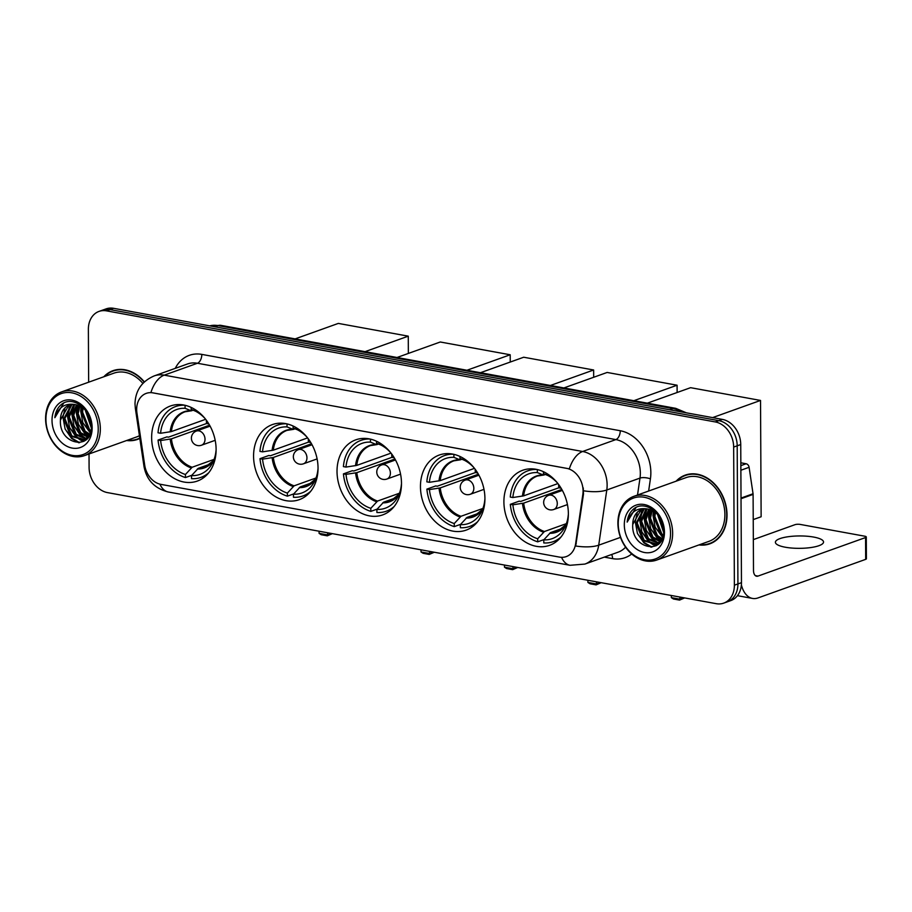 <?xml version="1.0" encoding="UTF-8"?>
<svg xmlns="http://www.w3.org/2000/svg" width="912" height="912" viewBox="0 0 912 912"><rect width="100%" height="100%" fill="white"/><g stroke="black" fill="none" stroke-linecap="round" stroke-linejoin="round"><path stroke-width="1.37" d="M503.903 501.931A39.877 31.122 -109.7 0 0 549.583 545.342A39.877 31.122 -109.7 0 0 568.37 513.695A39.877 31.122 -109.7 0 0 522.69 470.273A39.877 31.122 -109.7 0 0 503.903 501.931M253.57 456.251A39.877 31.122 -109.7 0 0 299.25 499.673A39.877 31.122 -109.7 0 0 318.037 468.016A39.877 31.122 -109.7 0 0 272.357 424.593A39.877 31.122 -109.7 0 0 253.57 456.251M337.018 471.481A39.877 31.122 -109.7 0 0 382.698 514.892A39.877 31.122 -109.7 0 0 401.485 483.246A39.877 31.122 -109.7 0 0 355.805 439.823A39.877 31.122 -109.7 0 0 337.018 471.481M420.455 486.7A39.877 31.122 -109.7 0 0 466.146 530.123A39.877 31.122 -109.7 0 0 484.922 498.465A39.877 31.122 -109.7 0 0 439.242 455.042A39.877 31.122 -109.7 0 0 420.455 486.7M151.643 437.657A39.877 31.122 -109.7 0 0 197.323 481.069A39.877 31.122 -109.7 0 0 216.11 449.422A39.877 31.122 -109.7 0 0 170.43 406A39.877 31.122 -109.7 0 0 151.643 437.657M136.663 409.499A20.315 15.857 -109.7 0 0 136.937 412.954L144.712 465.211A20.315 15.857 -109.7 0 0 160.968 484.386L559.512 557.107A20.315 15.857 -109.7 0 0 566.261 556.594A20.315 15.857 -109.7 0 0 575.609 543.837L582.848 494.315A20.315 15.857 -109.7 0 0 566.557 468.323L152.988 392.867A20.315 15.857 -109.7 0 0 146.239 393.38A20.315 15.857 -109.7 0 0 136.663 409.499M126.643 440.507A36.491 28.477 -109.7 0 0 137.53 439.413A36.491 28.477 -109.7 0 0 139.832 438.433M137.096 439.162A36.491 28.477 -109.7 0 0 139.274 438.695M698.945 544.931A36.491 28.477 -109.7 0 0 709.832 543.826A36.491 28.477 -109.7 0 0 727.024 514.858A36.491 28.477 -109.7 0 0 685.22 475.129A36.491 28.477 -109.7 0 0 676.111 481.194M709.399 543.586A36.491 28.477 -109.7 0 0 711.577 543.119M136.663 409.203A26.334 4.07 -8.5 0 1 135.329 408.188L134.999 403.811C135.409 390.587 141.816 381.273 154.219 375.904A30.096 23.484 70.3 0 1 164.217 375.151A26.334 15.002 100.3 0 0 150.913 392.513L569.339 468.859A26.334 15.002 -79.7 0 1 582.643 451.497A30.096 23.484 70.3 0 1 607.13 485.013A30.096 23.484 70.3 0 1 606.788 489.995L598.717 545.171A30.096 23.484 70.3 0 1 584.877 564.083L618.097 552.182A30.096 23.484 -109.7 0 0 625.598 547.189M89.023 453.994L89.091 467.468A22.572 17.613 -109.7 0 0 107.456 492.605L716.251 603.687A22.572 17.613 -109.7 0 0 723.74 603.117L730.831 600.586A22.572 17.613 -109.7 0 0 741.467 582.665L740.738 444.532L737.192 445.808A22.572 17.613 -109.7 0 0 718.838 420.66L110.044 309.59A22.572 17.613 -109.7 0 0 102.543 310.148A22.572 17.613 -109.7 0 1 110.044 309.59L718.838 420.66A22.572 17.613 -109.7 0 1 737.192 445.808L737.922 583.931L737.192 445.808L733.658 447.074A22.572 17.613 -109.7 0 0 715.293 421.937L106.499 310.855A22.572 17.613 -109.7 0 0 98.998 311.414A22.572 17.613 -109.7 0 0 88.373 329.335L88.646 382.196M727.286 601.852A22.572 17.613 -109.7 0 0 737.922 583.931A22.572 17.613 -109.7 0 1 727.286 601.852M583.235 487.886L583.486 494.087L575.689 546.003A26.334 9.28 8.3 0 0 598.717 545.171L620.491 537.373M144.37 381.9A36.491 28.477 -109.7 0 0 112.917 370.705A36.491 28.477 -109.7 0 0 103.808 376.77M723.74 603.117A22.572 17.613 -109.7 0 0 734.377 585.196L733.658 447.074M687.021 474.571A36.491 28.477 -109.7 0 0 685.037 475.597M114.718 370.147A36.491 28.477 -109.7 0 0 112.735 371.173M740.738 444.532A22.572 17.613 -109.7 0 0 722.384 419.395L113.59 308.313A22.572 17.613 -109.7 0 0 106.088 308.883L98.998 311.414M98.234 428.868A32.353 25.251 -109.7 0 0 71.923 392.833A32.353 25.251 -109.7 0 0 45.931 419.326A32.353 25.251 -109.7 0 0 72.242 455.362A32.353 25.251 -109.7 0 0 98.234 428.868M100.331 428.777A33.858 26.425 -109.7 0 0 61.549 391.909A33.858 26.425 -109.7 0 0 45.6 418.79A33.858 26.425 -109.7 0 0 84.383 455.647A33.858 26.425 -109.7 0 0 100.331 428.777M142.853 383.405A33.858 26.425 -109.7 0 0 113.806 373.19L61.549 391.909M116.896 369.691A36.115 28.181 -109.7 0 0 116.588 369.793L113.042 371.059A36.115 28.181 -109.7 0 0 104.572 376.496M144.142 382.105A36.115 28.181 -109.7 0 0 113.042 371.059M91.36 426.759L85.922 410.594M91.314 424.889L87.016 411.95M90.721 431.729L88.418 429.905L81.476 412.509L82.274 407.39M90.949 430.703L89.536 429.506L82.582 412.11L83.117 408.006M89.57 434.967L83.995 431.49L77.053 414.094L79.173 405.692M89.889 434.26L85.101 431.091L78.158 413.706L79.914 406.022M87.962 437.213L79.572 433.075L72.618 415.678L76.346 404.791M88.418 436.723L80.678 432.676L73.724 415.291L77.03 404.962M87.233 438.581L86.617 438.706M86.024 438.797L75.137 434.659L68.195 417.274L73.769 404.449M86.526 438.455L76.243 434.26L69.301 416.875L74.396 404.483M89.182 435.754L83.904 439.846L70.714 436.244L63.76 418.859L71.387 404.586M87.712 437.999L83.904 439.846M84.451 439.63L71.82 435.856L64.866 418.46L71.968 404.506M60.443 420.044C58.721 445.204 92.648 451.087 91.371 426.451C92.055 409.465 72.675 395.124 61.492 404.392C57.695 407.504 55.484 411.939 54.857 417.685C58.414 407.128 65.311 402.773 75.548 404.643A18.81 14.683 -109.7 0 0 69.301 405.11A18.81 14.683 -109.7 0 0 60.443 420.044L68.696 405.43L69.7 404.985M75.548 404.643L83.539 408.337L86.868 411.711M52.018 420.432A24.829 19.38 -109.7 0 0 72.208 448.088A24.829 19.38 -109.7 0 0 92.158 427.762A24.829 19.38 -109.7 0 0 71.957 400.106A24.829 19.38 -109.7 0 0 52.018 420.432M127.406 440.234A36.115 28.181 -109.7 0 0 137.404 439.06A36.115 28.181 -109.7 0 0 139.775 438.045M84.383 455.647L136.64 436.928A33.858 26.425 -109.7 0 0 139.422 435.697M54.857 417.685L63.726 403.058M79.629 442.696L72.128 438.262L66.793 431.205M84.166 441.134L81.989 440.325M81.419 440.063L76.551 436.677L71.227 429.62M68.56 422.165L67.944 415.576L70.213 405.851M85.842 438.467L80.986 435.092L75.65 428.036M72.994 420.569L72.367 413.991L74.522 404.495M88.897 436.13L85.409 433.508L80.085 426.451M77.417 418.984L76.802 412.406L78.022 405.247M90.505 432.505L84.508 424.867M81.852 417.4L81.613 406.957M78.694 442.776L71.569 438.467L65.128 429.005L62.962 417.365L64.923 408.28M83.744 441.374L81.202 440.416M80.381 440.006L76.004 436.871L69.563 427.42L67.385 415.781L69.358 406.695M84.805 438.421L80.427 435.286L73.986 425.824L71.82 414.196L73.781 405.11M88.612 436.495L84.862 433.702L78.409 424.24L76.243 412.6L77.577 405.11M90.345 433.029L82.844 422.655L80.678 411.016L81.145 406.684M91.314 427.967L85.101 409.739M210.638 463.912L198.246 468.346L191.52 475.608A34.462 26.893 -109.7 0 0 212.485 463.045A34.462 26.893 -109.7 0 0 216.007 450.642L216.098 450.653M191.794 475.289L185.455 477.557A37.62 29.355 -109.7 0 1 158.061 440.063L160.637 440.53A34.462 26.893 -109.7 0 0 185.432 474.491L192.17 467.24L214.103 459.374M209.578 425.186L171.433 438.854L160.637 440.53M158.061 440.063L166.919 436.894L168.446 437.167L206.534 423.521A35.739 27.884 70.3 0 1 206.351 420.227M191.52 475.608L191.531 478.675A37.62 29.355 -109.7 0 0 200.993 477.364A37.62 29.355 -109.7 0 0 208.825 472.644M205.154 418.654A34.462 26.893 -109.7 0 0 193.583 410.297A34.462 26.893 -109.7 0 0 191.167 409.408L191.155 407.425M185.432 474.491L185.455 477.557M191.167 409.408L195.533 411.198M184.669 405.202A37.62 29.355 -109.7 0 0 175.617 406.535A37.62 29.355 -109.7 0 0 158.027 432.79L160.592 433.268L171.399 431.581L205.656 419.303M185.068 405.293L185.09 408.302A34.462 26.893 -109.7 0 0 160.592 433.268M193.184 410.24L190.939 410.696L185.09 408.302M191.873 410.708L190.939 410.696A29.845 23.29 -109.7 0 0 170.168 431.866M206.534 423.521L208.848 423.955M295.089 338.899L338.329 323.407L408.268 336.163L408.359 353.434M408.268 336.163L365.039 351.656M319.075 531.217L319.086 533.36L327.602 534.922L327.59 532.768M319.086 533.36L321.195 534.717L327.283 535.834L327.602 534.922L331.569 533.497M327.283 535.834L332.378 533.645M312.577 482.505L300.185 486.951L293.447 494.201A34.462 26.893 -109.7 0 0 314.423 481.65A34.462 26.893 -109.7 0 0 317.946 469.235L318.026 469.247M293.721 493.894L287.383 496.162A37.62 29.355 -109.7 0 1 260 458.668L262.565 459.135A34.462 26.893 -109.7 0 0 287.371 493.096L294.097 485.834L316.042 477.979M311.505 443.779L273.361 457.448L262.565 459.135M260 458.668L268.858 455.487L270.385 455.772L308.461 442.126A35.739 27.884 70.3 0 1 308.29 438.82M293.447 494.201L293.47 497.268A37.62 29.355 -109.7 0 0 302.921 495.957A37.62 29.355 -109.7 0 0 310.764 491.237M307.082 437.258A34.462 26.893 -109.7 0 0 295.522 428.891A34.462 26.893 -109.7 0 0 293.105 428.002L293.094 426.018M287.371 493.096L287.383 496.162M293.105 428.002L297.46 429.803M286.596 423.806A37.62 29.355 -109.7 0 0 277.544 425.14A37.62 29.355 -109.7 0 0 259.954 451.394L262.531 451.862L273.326 450.175L307.595 437.897M287.006 423.898L287.018 426.896A34.462 26.893 -109.7 0 0 262.531 451.862M295.123 428.834L292.866 429.301L287.018 426.896M293.801 429.313L292.866 429.301A29.845 23.29 -109.7 0 0 272.107 450.46M308.461 442.126L310.787 442.548M397.028 357.493L440.257 342L510.196 354.768L510.241 362.053M510.196 354.768L466.967 370.249M421.013 549.811L421.025 551.965L429.541 553.516L429.529 551.372M421.025 551.965L423.134 553.322L429.21 554.428L429.541 553.516L433.508 552.091M429.21 554.428L434.317 552.239M396.013 497.735L383.621 502.17L376.895 509.42A34.462 26.893 -109.7 0 0 397.86 496.869A34.462 26.893 -109.7 0 0 401.383 484.454L401.474 484.477M377.169 509.113L370.831 511.381A37.62 29.355 -109.7 0 1 343.436 473.887L346.013 474.354A34.462 26.893 -109.7 0 0 370.808 508.315L377.545 501.064L399.479 493.198M394.953 459.01L356.809 472.667L346.013 474.354M343.436 473.887L352.294 470.717L353.822 470.991L391.909 457.345A35.739 27.884 70.3 0 1 391.727 454.039M376.895 509.42L376.907 512.498A37.62 29.355 -109.7 0 0 386.369 511.187A37.62 29.355 -109.7 0 0 394.201 506.468M390.518 452.477A34.462 26.893 -109.7 0 0 378.959 444.121A34.462 26.893 -109.7 0 0 376.542 443.232L376.531 441.248M370.808 508.315L370.831 511.381M376.542 443.232L380.908 445.022M370.044 439.025A37.62 29.355 -109.7 0 0 360.992 440.359A37.62 29.355 -109.7 0 0 343.402 466.613L345.967 467.081L356.774 465.405L391.031 453.127M370.443 439.117L370.466 442.126A34.462 26.893 -109.7 0 0 345.967 467.081M378.56 444.064L376.314 444.52L370.466 442.126M377.249 444.532L376.314 444.52A29.845 23.29 -109.7 0 0 355.543 465.69M391.909 457.345L394.223 457.767M480.464 372.712L523.705 357.23L593.644 369.987L593.678 377.272M593.644 369.987L550.415 385.48M504.45 565.041L504.461 567.184L512.977 568.735L512.966 566.591M504.461 567.184L506.57 568.541L512.658 569.658L512.977 568.735L516.944 567.321M512.658 569.658L517.754 567.469M479.461 512.954L467.069 517.4L460.332 524.651A34.462 26.893 -109.7 0 0 481.308 512.099A34.462 26.893 -109.7 0 0 484.831 499.685L484.922 499.696M460.606 524.343L454.267 526.612A37.62 29.355 -109.7 0 1 426.884 489.117L429.449 489.584A34.462 26.893 -109.7 0 0 454.256 523.545L460.982 516.283L482.927 508.429M478.39 474.229L440.257 487.897L429.449 489.584M426.884 489.117L435.742 485.936L437.27 486.221L475.346 472.576A35.739 27.884 70.3 0 1 475.175 469.27M460.332 524.651L460.355 527.717A37.62 29.355 -109.7 0 0 469.805 526.406A37.62 29.355 -109.7 0 0 477.649 521.687M473.966 467.708A34.462 26.893 -109.7 0 0 462.407 459.34A34.462 26.893 -109.7 0 0 459.99 458.451L459.979 456.467M454.256 523.545L454.267 526.612M459.99 458.451L464.345 460.252M453.481 454.256A37.62 29.355 -109.7 0 0 444.429 455.59A37.62 29.355 -109.7 0 0 426.85 481.844L429.415 482.311L440.211 480.624L474.479 468.346M453.891 454.347L453.902 457.345A34.462 26.893 -109.7 0 0 429.415 482.311M462.008 459.283L459.751 459.751L453.902 457.345M460.685 459.751L459.751 459.751A29.845 23.29 -109.7 0 0 438.991 480.909M475.346 472.576L477.671 472.997M563.912 387.942L607.141 372.449L677.08 385.217L677.126 392.502M677.08 385.217L633.851 400.699M587.898 580.26L587.909 582.415L596.425 583.965L596.414 581.822M587.909 582.415L590.018 583.771L596.095 584.877L596.425 583.965L600.392 582.54M596.095 584.877L601.202 582.688M562.898 528.185L550.506 532.619L543.78 539.87A34.462 26.893 -109.7 0 0 564.745 527.318A34.462 26.893 -109.7 0 0 568.267 514.904L568.358 514.927M544.054 539.562L537.715 541.831A37.62 29.355 -109.7 0 1 510.321 504.336L512.897 504.803A34.462 26.893 -109.7 0 0 537.692 538.764L544.43 531.514L566.363 523.648M561.838 489.459L523.693 503.116L512.897 504.803M510.321 504.336L519.179 501.167L520.706 501.44L558.794 487.795A35.739 27.884 70.3 0 1 558.623 484.489M543.78 539.87L543.791 542.948A37.62 29.355 -109.7 0 0 553.253 541.637A37.62 29.355 -109.7 0 0 561.085 536.917M557.414 482.927A34.462 26.893 -109.7 0 0 545.843 474.571A34.462 26.893 -109.7 0 0 543.427 473.681L543.427 471.698M537.692 538.764L537.715 541.831M543.427 473.681L547.793 475.471M536.929 469.475A37.62 29.355 -109.7 0 0 527.877 470.809A37.62 29.355 -109.7 0 0 510.287 497.063L512.852 497.53L523.659 495.854L557.916 483.577M537.339 469.566L537.35 472.576A34.462 26.893 -109.7 0 0 512.852 497.53M545.456 474.514L543.199 474.97L537.35 472.576M544.133 474.981L543.199 474.97A29.845 23.29 -109.7 0 0 522.439 496.139M558.794 487.795L561.119 488.216M647.36 403.161L690.589 387.68L760.528 400.436L761.132 516.762L753.221 519.589M760.528 400.436L712.591 417.616M671.335 595.49L671.346 597.634L679.862 599.184L679.85 597.041M671.346 597.634L673.455 598.99L679.543 600.107L679.862 599.184L683.829 597.77M679.543 600.107L684.65 597.919M813.641 537.065A24.077 6.19 -0.3 0 0 788.538 536.678A24.077 6.19 -0.3 0 0 775.394 542.275A24.077 6.19 -0.3 0 0 785.3 547.223A24.077 6.19 -0.3 0 0 810.403 547.61A24.077 6.19 -0.3 0 0 823.547 542.024A24.077 6.19 -0.3 0 0 813.641 537.065M740.852 465.633L746.096 463.752L740.829 462.794M741.376 584.923A30.096 17.146 100.3 0 0 752.514 598.432A30.096 17.146 100.3 0 0 758.077 597.907L865.682 559.352L865.568 537.544L757.963 576.099A7.524 4.286 -79.7 0 1 756.572 576.224A7.524 4.286 -79.7 0 1 753.494 570.41L753.095 494.395L741.023 498.716M865.568 537.544A3.762 0.969 -0.3 0 0 866.286 536.963L866.4 558.782A3.762 0.969 179.7 0 1 865.682 559.352M866.286 536.963A3.762 0.969 -0.3 0 0 864.736 536.199L800.269 524.434A3.762 0.969 -0.3 0 0 795.013 524.674L753.335 539.608M746.096 463.752A3.762 2.941 70.3 0 1 749.105 467.297L753.05 493.757A3.762 2.941 70.3 0 1 753.095 494.395M670.537 533.292A32.353 25.251 -109.7 0 0 644.225 497.257A32.353 25.251 -109.7 0 0 618.233 523.75A32.353 25.251 -109.7 0 0 644.545 559.774A32.353 25.251 -109.7 0 0 670.537 533.292M672.634 533.189A33.858 26.425 -109.7 0 0 633.851 496.333A33.858 26.425 -109.7 0 0 617.903 523.203A33.858 26.425 -109.7 0 0 656.686 560.071A33.858 26.425 -109.7 0 0 672.634 533.189M656.686 560.071L708.943 541.352A33.858 26.425 -109.7 0 0 724.892 514.471A33.858 26.425 -109.7 0 0 686.109 477.603L633.851 496.333M689.198 474.103A36.115 28.181 -109.7 0 0 688.891 474.217L685.345 475.483A36.115 28.181 -109.7 0 0 676.875 480.92M699.709 544.658A36.115 28.181 -109.7 0 0 709.707 543.472A36.115 28.181 -109.7 0 0 726.716 514.801A36.115 28.181 -109.7 0 0 685.345 475.483M663.662 531.183L658.225 515.018M663.617 529.313L659.319 516.363M663.024 536.142L660.721 534.318L653.779 516.933L654.577 511.814M663.252 535.127L661.838 533.919L654.884 516.534L655.42 512.419M661.873 539.391L656.298 535.903L649.355 518.518L651.476 510.104M662.192 538.684L657.404 535.515L650.461 518.119L652.217 510.446M660.265 541.637L651.875 537.499L644.921 520.102L648.649 509.215M660.721 541.147L652.981 537.1L646.027 519.703L649.333 509.375M659.536 543.005L658.92 543.13M658.327 543.21L647.44 539.083L640.498 521.687L646.072 508.862M658.829 542.868L648.546 538.684L641.603 521.288L646.699 508.907M661.485 540.166L656.207 544.259L643.017 540.668L636.063 523.271L643.69 508.999M660.014 542.412L656.207 544.259M656.754 544.042L644.123 540.269L637.169 522.884L644.271 508.919M632.746 524.468C631.024 549.617 664.951 555.499 663.662 530.864C664.358 513.889 644.978 499.548 633.794 508.816C629.998 511.928 627.787 516.363 627.16 522.109C630.716 511.541 637.613 507.197 647.851 509.067A18.81 14.683 -109.7 0 0 641.603 509.534A18.81 14.683 -109.7 0 0 632.746 524.468L640.999 509.854L642.002 509.398M647.851 509.067L655.842 512.761L659.171 516.135M624.31 524.856A24.829 19.38 -109.7 0 0 644.51 552.512A24.829 19.38 -109.7 0 0 664.46 532.175A24.829 19.38 -109.7 0 0 644.26 504.53A24.829 19.38 -109.7 0 0 624.31 524.856M709.707 543.472L713.241 542.207A36.115 28.181 -109.7 0 0 713.56 542.093M627.16 522.109L636.029 507.471M651.932 547.109L644.431 542.686L639.095 535.629M656.469 545.558L654.292 544.749M653.722 544.475L648.854 541.101L643.53 534.044M640.862 526.577L640.247 520L642.515 510.275M658.145 542.891L653.288 539.516L647.953 532.46M645.297 524.993L644.67 518.415L646.825 508.919M661.2 540.554L657.712 537.92L652.388 530.864M649.72 523.408L649.105 516.83L650.324 509.671M662.807 536.929L656.811 529.279M654.155 521.824L653.915 511.381M650.997 547.189L643.872 542.879L637.431 533.417L635.265 521.778L637.226 512.704M656.047 545.798L653.505 544.84M652.684 544.43L648.307 541.295L641.866 531.833L639.688 520.193L641.66 511.108M657.107 542.834L652.73 539.71L646.289 530.248L644.123 518.609L646.084 509.523M660.915 540.907L657.164 538.126L650.712 528.664L648.546 517.024L649.88 509.534M662.648 537.453L655.147 527.079L652.981 515.44L653.448 511.096M663.617 532.38L657.404 514.163M575.609 543.837L576.247 543.609M582.848 494.315L583.486 494.087M175.275 368.357A37.62 29.355 70.3 0 1 201.814 354.392L620.251 430.738A7.524 4.286 -79.7 0 1 615.862 439.595L197.425 363.25A30.096 23.484 -109.7 0 0 187.427 364.002L154.219 375.904M620.251 430.738A37.62 29.355 70.3 0 1 650.849 472.633A37.62 29.355 70.3 0 1 650.416 478.868L648.637 491.032M583.612 490.804A26.334 9.28 8.3 0 0 606.788 489.995L639.996 478.093A30.096 23.484 -109.7 0 0 640.338 473.111A30.096 23.484 -109.7 0 0 615.862 439.595L582.643 451.497L164.217 375.151L197.425 363.25A7.524 4.286 -79.7 0 0 201.814 354.392M561.564 557.323A26.334 15.002 100.3 0 0 570.023 565.292L584.877 564.083M570.023 565.292L168.321 492.001A26.334 15.002 -79.7 0 1 159.919 484.158M168.321 492.001C154.63 488.49 146.513 479.963 143.993 466.42A26.334 4.07 -8.5 0 0 145.122 467.366M631.685 553.994A37.62 29.355 70.3 0 1 612.568 558.623L604.325 557.118M715.293 421.937L722.384 419.395M106.499 310.855L113.59 308.313M734.377 585.196L741.467 582.665M637.522 495.011L639.996 478.093A7.524 2.656 -171.7 0 1 650.416 478.868M611.621 554.507A7.524 4.286 -79.7 0 1 612.568 558.623M681.344 411.905A30.096 23.484 -109.7 0 0 672.965 408.61L218.048 325.607A30.096 23.484 -109.7 0 0 209.692 325.858M214.765 326.781L218.048 325.607A15.048 8.573 -79.7 0 1 220.818 325.345L675.746 408.348A15.048 8.573 -79.7 0 0 672.965 408.61L669.693 409.784M198.246 468.346A29.492 23.017 -109.7 0 0 205.006 467.297L213.727 460.378M171.433 438.854A29.492 23.017 -109.7 0 0 192.17 467.24M197.311 469.03A29.845 23.29 -109.7 0 0 213.716 460.4M170.213 439.128A29.845 23.29 -109.7 0 0 191.235 467.913M191.372 410.799L185.113 411.768A29.492 23.017 -109.7 0 0 171.399 431.581M210.102 426.143L196.388 431.057A7.524 5.871 70.3 0 1 198.896 430.874A7.524 5.871 70.3 0 1 205.018 439.253A7.524 5.871 70.3 0 1 201.472 445.227L215.186 440.314M300.185 486.951A29.492 23.017 -109.7 0 0 306.945 485.891L315.655 478.971M273.361 457.448A29.492 23.017 -109.7 0 0 294.097 485.834M299.25 487.624A29.845 23.29 -109.7 0 0 315.643 479.005M272.141 457.733A29.845 23.29 -109.7 0 0 293.162 486.518M293.299 429.392L287.052 430.361A29.492 23.017 -109.7 0 0 273.326 450.175M312.041 444.748L298.327 449.662A7.524 5.871 70.3 0 1 300.823 449.468A7.524 5.871 70.3 0 1 306.945 457.847A7.524 5.871 70.3 0 1 303.4 463.82L317.114 458.907M383.621 502.17A29.492 23.017 -109.7 0 0 390.382 501.11L399.103 494.201M356.809 472.667A29.492 23.017 -109.7 0 0 377.545 501.064M382.687 502.854A29.845 23.29 -109.7 0 0 399.091 494.224M355.589 472.952A29.845 23.29 -109.7 0 0 376.61 501.737M376.747 444.611L370.489 445.592A29.492 23.017 -109.7 0 0 356.774 465.405M395.477 459.967L381.763 464.881A7.524 5.871 70.3 0 1 384.271 464.698A7.524 5.871 70.3 0 1 390.393 473.077A7.524 5.871 70.3 0 1 386.848 479.051L400.55 474.137M467.069 517.4A29.492 23.017 -109.7 0 0 473.83 516.34L482.539 509.42M440.257 487.897A29.492 23.017 -109.7 0 0 460.982 516.283M466.135 518.073A29.845 23.29 -109.7 0 0 482.528 509.455M439.025 488.182A29.845 23.29 -109.7 0 0 460.047 516.967M460.184 459.842L453.937 460.811A29.492 23.017 -109.7 0 0 440.211 480.624M478.925 475.198L465.211 480.111A7.524 5.871 70.3 0 1 467.708 479.917A7.524 5.871 70.3 0 1 473.83 488.296A7.524 5.871 70.3 0 1 470.284 494.27L483.998 489.356M550.506 532.619A29.492 23.017 -109.7 0 0 557.266 531.559L565.987 524.651M523.693 503.116A29.492 23.017 -109.7 0 0 544.43 531.514M549.583 533.303A29.845 23.29 -109.7 0 0 565.976 524.674M522.473 503.401A29.845 23.29 -109.7 0 0 543.495 532.186M543.632 475.061L537.373 476.041A29.492 23.017 -109.7 0 0 523.659 495.854M562.362 490.417L548.659 495.33A7.524 5.871 70.3 0 1 551.156 495.148A7.524 5.871 70.3 0 1 557.278 503.527A7.524 5.871 70.3 0 1 553.732 509.5L567.446 504.587M757.963 576.099L755.318 575.609M741.023 498.066L753.05 493.757M749.105 467.297L740.875 470.25M135.329 408.188L143.993 466.42M209.646 325.846L220.818 325.345M686.417 412.84L675.746 408.348M139.798 438.193L137.404 439.06M206.283 475.471L200.993 477.364M180.907 404.643L175.617 406.535M196.388 431.057A7.524 7.524 0 0 0 197.585 445.546A7.524 7.524 0 0 0 201.472 445.227M308.21 494.065L302.921 495.957M282.834 423.236L277.544 425.14M298.327 449.662A7.524 7.524 0 0 0 299.512 464.14A7.524 7.524 0 0 0 303.4 463.82M391.658 509.295L386.369 511.187M366.282 438.467L360.992 440.359M381.763 464.881A7.524 7.524 0 0 0 382.96 479.37A7.524 7.524 0 0 0 386.848 479.051M475.095 524.514L469.805 526.406M449.719 453.686L444.429 455.59M465.211 480.111A7.524 7.524 0 0 0 466.397 494.589A7.524 7.524 0 0 0 470.284 494.27M558.543 539.744L553.253 541.637M533.167 468.916L527.877 470.809M548.659 495.33A7.524 7.524 0 0 0 549.845 509.819A7.524 7.524 0 0 0 553.732 509.5M752.514 598.432L737.443 595.673"/></g></svg>
